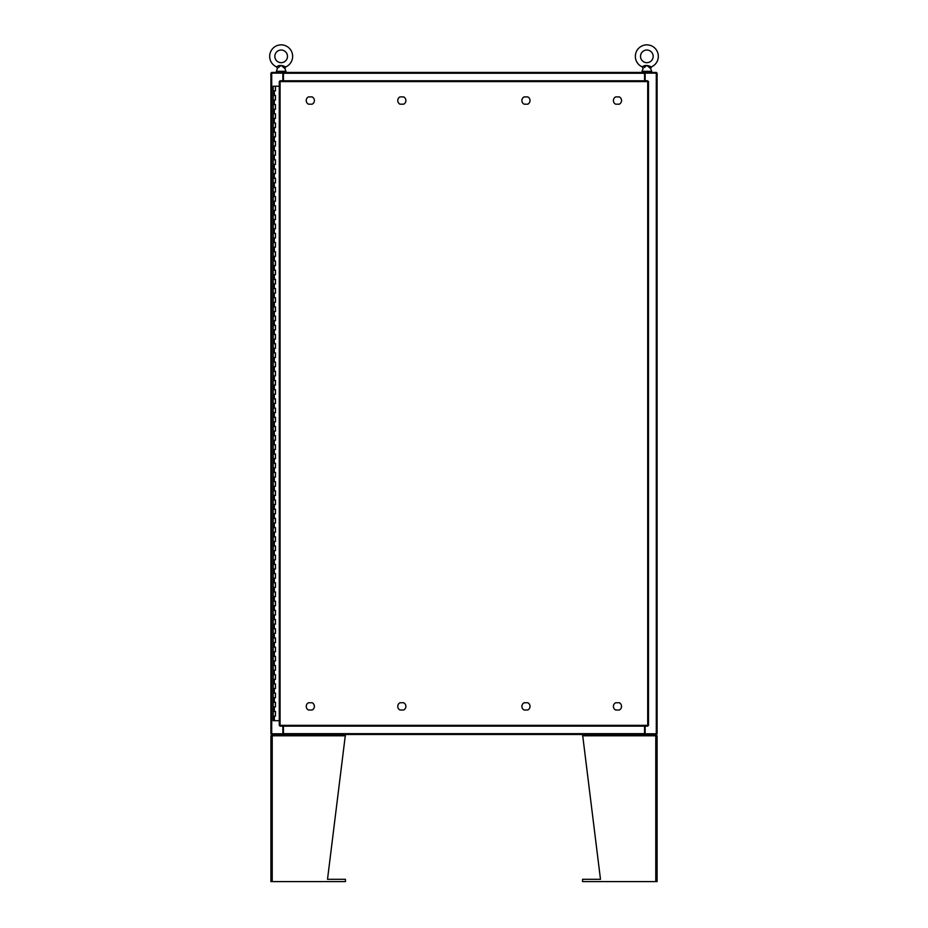 <?xml version="1.0" encoding="UTF-8"?>
<svg xmlns="http://www.w3.org/2000/svg" width="928" height="928" viewBox="0 0 928 928"><rect width="100%" height="100%" fill="white"/><g stroke="black" fill="none" stroke-linecap="round" stroke-linejoin="round"><path stroke-width="1.39" d="M273.25 711.498L275.477 711.498L273.25 711.498M275.338 716.091L273.18 716.091L275.477 716.091L275.338 711.498M273.25 702.299L275.477 702.299L273.25 702.299M275.338 706.892L273.18 706.892L275.477 706.892L275.338 702.299M273.25 693.1L275.477 693.1L273.25 693.1M275.338 697.705L273.18 697.705L275.477 697.705L275.338 693.1M273.25 683.913L275.477 683.913L273.25 683.913M275.338 688.506L273.18 688.506L275.477 688.506L275.338 683.913M273.25 674.714L275.477 674.714L273.25 674.714M275.338 679.308L273.18 679.308L275.477 679.308L275.338 674.714M273.25 665.515L275.477 665.515L273.25 665.515M275.338 670.12L273.18 670.12L275.477 670.12L275.338 665.515M273.25 656.328L275.477 656.328L273.25 656.328M275.338 660.922L273.18 660.922L275.477 660.922L275.338 656.328M273.25 647.129L275.477 647.129L273.25 647.129M275.338 651.723L273.18 651.723L275.477 651.723L275.338 647.129M273.25 637.93L275.477 637.93L273.25 637.93M275.338 642.536L273.18 642.536L275.477 642.536L275.338 637.93M273.25 628.743L275.477 628.743L273.25 628.743M275.338 633.337L273.18 633.337L275.477 633.337L275.338 628.743M273.25 619.544L275.477 619.544L273.25 619.544M275.338 624.138L273.18 624.138L275.477 624.138L275.338 619.544M273.25 610.346L275.477 610.346L273.25 610.346M275.338 614.951L273.18 614.951L275.477 614.951L275.338 610.346M273.25 601.158L275.477 601.158L273.25 601.158M275.338 605.752L273.18 605.752L275.477 605.752L275.338 601.158M273.25 591.96L275.477 591.96L273.25 591.96M275.338 596.553L273.18 596.553L275.477 596.553L275.338 591.96M273.25 582.761L275.477 582.761L273.25 582.761M275.338 587.366L273.18 587.366L275.477 587.366L275.338 582.761M273.25 573.574L275.477 573.574L273.25 573.574M275.338 578.167L273.18 578.167L275.477 578.167L275.338 573.574M273.25 564.375L275.477 564.375L273.25 564.375M275.338 568.968L273.18 568.968L275.477 568.968L275.338 564.375M273.25 555.176L275.477 555.176L273.25 555.176M275.338 559.781L273.18 559.781L275.477 559.781L275.338 555.176M273.25 545.989L275.477 545.989L273.25 545.989M275.338 550.582L273.18 550.582L275.477 550.582L275.338 545.989M273.25 536.79L275.477 536.79L273.25 536.79M275.338 541.384L273.18 541.384L275.477 541.384L275.338 536.79M273.25 527.591L275.477 527.591L273.25 527.591M275.338 532.196L273.18 532.196L275.477 532.196L275.338 527.591M273.25 518.404L275.477 518.404L273.25 518.404M275.338 522.998L273.18 522.998L275.477 522.998L275.338 518.404M273.25 509.205L275.477 509.205L273.25 509.205M275.338 513.799L273.18 513.799L275.477 513.799L275.338 509.205M273.25 500.006L275.477 500.006L273.25 500.006M275.338 504.612L273.18 504.612L275.477 504.612L275.338 500.006M273.25 490.819L275.477 490.819L273.25 490.819M275.338 495.413L273.18 495.413L275.477 495.413L275.338 490.819M273.25 481.62L275.477 481.62L273.25 481.62M275.338 486.214L273.18 486.214L275.477 486.214L275.338 481.62M273.25 472.422L275.477 472.422L273.25 472.422M275.338 477.027L273.18 477.027L275.477 477.027L275.338 472.422M273.25 463.234L275.477 463.234L273.25 463.234M275.338 467.828L273.18 467.828L275.477 467.828L275.338 463.234M273.25 454.036L275.477 454.036L273.25 454.036M275.338 458.629L273.18 458.629L275.477 458.629L275.338 454.036M273.25 444.837L275.477 444.837L273.25 444.837M275.338 449.442L273.18 449.442L275.477 449.442L275.338 444.837M273.25 435.65L275.477 435.65L273.25 435.65M275.338 440.243L273.18 440.243L275.477 440.243L275.338 435.65M273.25 426.451L275.477 426.451L273.25 426.451M275.338 431.044L273.18 431.044L275.477 431.044L275.338 426.451M273.25 417.252L275.477 417.252L273.25 417.252M275.338 421.857L273.18 421.857L275.477 421.857L275.338 417.252M273.25 408.065L275.477 408.065L273.25 408.065M275.338 412.658L273.18 412.658L275.477 412.658L275.338 408.065M273.25 398.866L275.477 398.866L273.25 398.866M275.338 403.46L273.18 403.46L275.477 403.46L275.338 398.866M273.25 389.667L275.477 389.667L273.25 389.667M275.338 394.272L273.18 394.272L275.477 394.272L275.338 389.667M273.25 380.48L275.477 380.48L273.25 380.48M275.338 385.074L273.18 385.074L275.477 385.074L275.338 380.48M273.25 371.281L275.477 371.281L273.25 371.281M275.338 375.875L273.18 375.875L275.477 375.875L275.338 371.281M273.25 362.082L275.477 362.082L273.25 362.082M275.338 366.688L273.18 366.688L275.477 366.688L275.338 362.082M273.25 352.895L275.477 352.895L273.25 352.895M275.338 357.489L273.18 357.489L275.477 357.489L275.338 352.895M273.25 343.696L275.477 343.696L273.25 343.696M275.338 348.29L273.18 348.29L275.477 348.29L275.338 343.696M273.25 334.498L275.477 334.498L273.25 334.498M275.338 339.103L273.18 339.103L275.477 339.103L275.338 334.498M273.25 325.31L275.477 325.31L273.25 325.31M275.338 329.904L273.18 329.904L275.477 329.904L275.338 325.31M273.25 316.112L275.477 316.112L273.25 316.112M275.338 320.705L273.18 320.705L275.477 320.705L275.338 316.112M273.25 306.913L275.477 306.913L273.25 306.913M275.338 311.518L273.18 311.518L275.477 311.518L275.338 306.913M273.25 297.726L275.477 297.726L273.25 297.726M275.338 302.319L273.18 302.319L275.477 302.319L275.338 297.726M273.25 288.527L275.477 288.527L273.25 288.527M275.338 293.12L273.18 293.12L275.477 293.12L275.338 288.527M273.25 279.328L275.477 279.328L273.25 279.328M275.338 283.933L273.18 283.933L275.477 283.933L275.338 279.328M273.25 270.141L275.477 270.141L273.25 270.141M275.338 274.734L273.18 274.734L275.477 274.734L275.338 270.141M273.25 260.942L275.477 260.942L273.25 260.942M275.338 265.536L273.18 265.536L275.477 265.536L275.338 260.942M273.25 251.743L275.477 251.743L273.25 251.743M275.338 256.348L273.18 256.348L275.477 256.348L275.338 251.743M273.25 242.556L275.477 242.556L273.25 242.556M275.338 247.15L273.18 247.15L275.477 247.15L275.338 242.556M273.25 233.357L275.477 233.357L273.25 233.357M275.338 237.951L273.18 237.951L275.477 237.951L275.338 233.357M273.25 224.158L275.477 224.158L273.25 224.158M275.338 228.764L273.18 228.764L275.477 228.764L275.338 224.158M273.25 214.971L275.477 214.971L273.25 214.971M275.338 219.565L273.18 219.565L275.477 219.565L275.338 214.971M273.25 205.772L275.477 205.772L273.25 205.772M275.338 210.366L273.18 210.366L275.477 210.366L275.338 205.772M273.25 196.574L275.477 196.574L273.25 196.574M275.338 201.179L273.18 201.179L275.477 201.179L275.338 196.574M273.25 187.386L275.477 187.386L273.25 187.386M275.338 191.98L273.18 191.98L275.477 191.98L275.338 187.386M273.25 178.188L275.477 178.188L273.25 178.188M275.338 182.781L273.18 182.781L275.477 182.781L275.338 178.188M273.25 168.989L275.477 168.989L273.25 168.989M275.338 173.594L273.18 173.594L275.477 173.594L275.338 168.989M273.25 159.802L275.477 159.802L273.25 159.802M275.338 164.395L273.18 164.395L275.477 164.395L275.338 159.802M273.25 150.603L275.477 150.603L273.25 150.603M275.338 155.196L273.18 155.196L275.477 155.196L275.338 150.603M273.25 141.404L275.477 141.404L273.25 141.404M275.338 146.009L273.18 146.009L275.477 146.009L275.338 141.404M273.25 132.217L275.477 132.217L273.25 132.217M275.338 136.81L273.18 136.81L275.477 136.81L275.338 132.217M273.25 123.018L275.477 123.018L273.25 123.018M275.338 127.612L273.18 127.612L275.477 127.612L275.338 123.018M273.25 113.819L275.477 113.819L273.25 113.819M275.338 118.424L273.18 118.424L275.477 118.424L275.338 113.819M273.25 104.632L275.477 104.632L273.25 104.632M275.338 109.226L273.18 109.226L275.477 109.226L275.338 104.632M273.25 95.433L275.477 95.433L273.25 95.433M275.338 100.027L273.18 100.027L275.477 100.027L275.338 95.433M275.407 86.234L273.25 86.234M275.338 90.84L273.18 90.84L275.477 90.84L275.477 86.234L279.282 86.234M273.18 86.234L273.18 720.685L279.282 720.685M530.027 706.382A4.072 4.072 0 0 0 527.8 702.751L524.123 702.751A4.072 4.072 0 0 0 524.123 710.013L527.8 710.013A4.072 4.072 0 0 0 530.027 706.382M621.551 706.382A4.072 4.072 0 0 0 619.312 702.751L615.647 702.751A4.072 4.072 0 0 0 615.647 710.013L619.312 710.013A4.072 4.072 0 0 0 621.551 706.382M314.383 706.382A4.072 4.072 0 0 0 312.144 702.751L308.479 702.751A4.072 4.072 0 0 0 308.479 710.013L312.144 710.013A4.072 4.072 0 0 0 314.383 706.382M405.896 706.382A4.072 4.072 0 0 0 403.668 702.751L399.991 702.751A4.072 4.072 0 0 0 399.991 710.013L403.668 710.013A4.072 4.072 0 0 0 405.896 706.382M530.027 100.537A4.072 4.072 0 0 0 527.8 96.906L524.123 96.906A4.072 4.072 0 0 0 524.123 104.18L527.8 104.18A4.072 4.072 0 0 0 530.027 100.537M621.551 100.537A4.072 4.072 0 0 0 619.312 96.906L615.647 96.906A4.072 4.072 0 0 0 615.647 104.18L619.312 104.18A4.072 4.072 0 0 0 621.551 100.537M314.383 100.537A4.072 4.072 0 0 0 312.144 96.906L308.479 96.906A4.072 4.072 0 0 0 308.479 104.18L312.144 104.18A4.072 4.072 0 0 0 314.383 100.537M405.896 100.537A4.072 4.072 0 0 0 403.668 96.906L399.991 96.906A4.072 4.072 0 0 0 399.991 104.18L403.668 104.18A4.072 4.072 0 0 0 405.896 100.537M647.709 81.583L648.51 81.594L648.51 725.336L647.698 726.148L280.094 726.148L279.282 725.336L279.282 81.594L280.094 80.771L647.698 80.771L647.709 81.583L280.082 81.583L280.082 725.348L647.709 725.348L647.709 81.583M645.134 726.148L645.134 733.793L657.094 733.793L657.094 73.126L645.134 73.126L645.134 80.771M282.866 80.771L282.866 73.126L270.906 73.126L270.906 733.793L282.866 733.793L282.866 726.148M644.566 726.148L644.566 734.477L283.434 734.477L283.434 726.148M645.134 733.793L644.902 734.477L582.564 734.477L600.486 879.303L582.564 879.303L582.564 881.6L657.094 881.6L657.094 735.8L655.783 735.8L655.528 734.477M656.409 733.793L656.409 734.477L644.566 734.477M283.434 733.793L283.098 734.477L271.591 734.477L271.591 733.793M283.434 80.771L283.434 72.442L644.566 72.442L644.566 80.771M282.866 73.126L283.098 72.442L271.591 72.442L271.591 73.126M644.566 73.126L644.902 72.442L656.409 72.442L656.409 73.126M345.436 734.477L327.514 879.303L345.436 879.303L345.436 881.6L270.906 881.6L270.906 735.8L272.217 734.477L271.858 735.8M272.472 734.477L272.217 735.8L270.906 735.8M657.094 735.8L655.783 734.477L656.142 735.8M277.89 66.34L276.648 66.92C278.609 65.134 281.346 65.018 284.873 66.561L284.652 66.456M280.906 65.517L278.597 67.524M279.502 66.7L280.094 66.143M281.404 65.517L282.216 66.143M283.191 67.048L284.154 67.906M277.449 66.549L276.648 66.92A11.496 11.496 0 0 1 281.161 44.857A11.496 11.496 0 0 1 285.673 66.92L284.966 68.568L281.161 65.459M287.483 56.353A6.322 6.322 0 0 0 281.161 50.031A6.322 6.322 0 0 0 274.839 56.353A6.322 6.322 0 0 0 281.161 62.675A6.322 6.322 0 0 0 287.483 56.353M284.966 68.568L285.986 71.328L276.324 71.328L277.414 68.51M643.58 66.34L642.327 66.92C644.299 65.134 647.036 65.018 650.563 66.561L650.342 66.456M646.584 65.517L644.287 67.524M645.192 66.7L645.784 66.143M647.094 65.517L647.906 66.143M648.881 67.048L649.844 67.906M643.139 66.549L642.327 66.92A11.496 11.496 0 0 1 646.839 44.857A11.496 11.496 0 0 1 651.352 66.92L650.656 68.568L646.839 65.459M653.161 56.353A6.322 6.322 0 0 0 646.839 50.031A6.322 6.322 0 0 0 640.517 56.353A6.322 6.322 0 0 0 646.839 62.675A6.322 6.322 0 0 0 653.161 56.353M650.656 68.568L651.676 71.328L642.014 71.328L643.104 68.51M274.328 716.091L274.328 720.685M274.328 706.892L274.328 711.498M274.328 697.705L274.328 702.299M274.328 688.506L274.328 693.1M274.328 679.308L274.328 683.913M274.328 670.12L274.328 674.714M274.328 660.922L274.328 665.515M274.328 651.723L274.328 656.328M274.328 642.536L274.328 647.129M274.328 633.337L274.328 637.93M274.328 624.138L274.328 628.743M274.328 614.951L274.328 619.544M274.328 605.752L274.328 610.346M274.328 596.553L274.328 601.158M274.328 587.366L274.328 591.96M274.328 578.167L274.328 582.761M274.328 568.968L274.328 573.574M274.328 559.781L274.328 564.375M274.328 550.582L274.328 555.176M274.328 541.384L274.328 545.989M274.328 532.196L274.328 536.79M274.328 522.998L274.328 527.591M274.328 513.799L274.328 518.404M274.328 504.612L274.328 509.205M274.328 495.413L274.328 500.006M274.328 486.214L274.328 490.819M274.328 477.027L274.328 481.62M274.328 467.828L274.328 472.422M274.328 458.629L274.328 463.234M274.328 449.442L274.328 454.036M274.328 440.243L274.328 444.837M274.328 431.044L274.328 435.65M274.328 421.857L274.328 426.451M274.328 412.658L274.328 417.252M274.328 403.46L274.328 408.065M274.328 394.272L274.328 398.866M274.328 385.074L274.328 389.667M274.328 375.875L274.328 380.48M274.328 366.688L274.328 371.281M274.328 357.489L274.328 362.082M274.328 348.29L274.328 352.895M274.328 339.103L274.328 343.696M274.328 329.904L274.328 334.498M274.328 320.705L274.328 325.31M274.328 311.518L274.328 316.112M274.328 302.319L274.328 306.913M274.328 293.12L274.328 297.726M274.328 283.933L274.328 288.527M274.328 274.734L274.328 279.328M274.328 265.536L274.328 270.141M274.328 256.348L274.328 260.942M274.328 247.15L274.328 251.743M274.328 237.951L274.328 242.556M274.328 228.764L274.328 233.357M274.328 219.565L274.328 224.158M274.328 210.366L274.328 214.971M274.328 201.179L274.328 205.772M274.328 191.98L274.328 196.574M274.328 182.781L274.328 187.386M274.328 173.594L274.328 178.188M274.328 164.395L274.328 168.989M274.328 155.196L274.328 159.802M274.328 146.009L274.328 150.603M274.328 136.81L274.328 141.404M274.328 127.612L274.328 132.217M274.328 118.424L274.328 123.018M274.328 109.226L274.328 113.819M274.328 100.027L274.328 104.632M274.328 90.84L274.328 95.433M656.293 73.126L656.293 733.793M271.707 733.793L271.707 73.126M283.434 733.677L644.566 733.677M644.566 73.254L283.434 73.254M272.217 881.6L272.217 735.8L345.436 735.8M582.564 735.8L655.783 735.8L655.783 881.6M284.873 66.561A1.288 0.882 -56 0 0 284.177 67.918M650.563 66.561A1.288 0.882 -56 0 0 649.867 67.918M275.477 711.498L275.477 716.091M275.477 702.299L275.477 706.892M275.477 693.1L275.477 697.705M275.477 683.913L275.477 688.506M275.477 674.714L275.477 679.308M275.477 665.515L275.477 670.12M275.477 656.328L275.477 660.922M275.477 647.129L275.477 651.723M275.477 637.93L275.477 642.536M275.477 628.743L275.477 633.337M275.477 619.544L275.477 624.138M275.477 610.346L275.477 614.951M275.477 601.158L275.477 605.752M275.477 591.96L275.477 596.553M275.477 582.761L275.477 587.366M275.477 573.574L275.477 578.167M275.477 564.375L275.477 568.968M275.477 555.176L275.477 559.781M275.477 545.989L275.477 550.582M275.477 536.79L275.477 541.384M275.477 527.591L275.477 532.196M275.477 518.404L275.477 522.998M275.477 509.205L275.477 513.799M275.477 500.006L275.477 504.612M275.477 490.819L275.477 495.413M275.477 481.62L275.477 486.214M275.477 472.422L275.477 477.027M275.477 463.234L275.477 467.828M275.477 454.036L275.477 458.629M275.477 444.837L275.477 449.442M275.477 435.65L275.477 440.243M275.477 426.451L275.477 431.044M275.477 417.252L275.477 421.857M275.477 408.065L275.477 412.658M275.477 398.866L275.477 403.46M275.477 389.667L275.477 394.272M275.477 380.48L275.477 385.074M275.477 371.281L275.477 375.875M275.477 362.082L275.477 366.688M275.477 352.895L275.477 357.489M275.477 343.696L275.477 348.29M275.477 334.498L275.477 339.103M275.477 325.31L275.477 329.904M275.477 316.112L275.477 320.705M275.477 306.913L275.477 311.518M275.477 297.726L275.477 302.319M275.477 288.527L275.477 293.12M275.477 279.328L275.477 283.933M275.477 270.141L275.477 274.734M275.477 260.942L275.477 265.536M275.477 251.743L275.477 256.348M275.477 242.556L275.477 247.15M275.477 233.357L275.477 237.951M275.477 224.158L275.477 228.764M275.477 214.971L275.477 219.565M275.477 205.772L275.477 210.366M275.477 196.574L275.477 201.179M275.477 187.386L275.477 191.98M275.477 178.188L275.477 182.781M275.477 168.989L275.477 173.594M275.477 159.802L275.477 164.395M275.477 150.603L275.477 155.196M275.477 141.404L275.477 146.009M275.477 132.217L275.477 136.81M275.477 123.018L275.477 127.612M275.477 113.819L275.477 118.424M275.477 104.632L275.477 109.226M275.477 95.433L275.477 100.027M285.986 71.328L285.221 72.442M276.324 71.328L277.101 72.442M277.344 68.568L276.648 66.92M651.676 71.328L650.899 72.442M642.014 71.328L642.779 72.442M643.034 68.568L642.327 66.92"/></g></svg>
